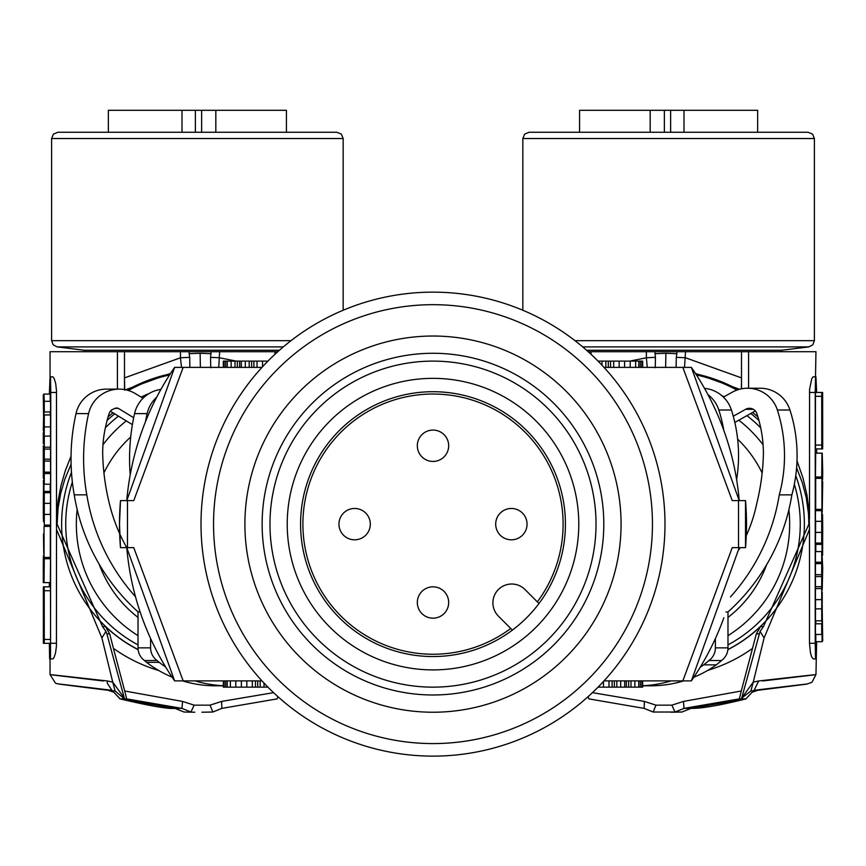 <?xml version="1.0" encoding="UTF-8"?>
<svg xmlns="http://www.w3.org/2000/svg" width="866" height="866" viewBox="0 0 866 866"><rect width="100%" height="100%" fill="white"/><g stroke="black" fill="none" stroke-linecap="round" stroke-linejoin="round"><path stroke-width="1.3" d="M588.209 351.704L815.956 351.704L815.231 392.46L815.231 643.265L809.483 643.265L810.533 653.278L811.767 657.121L813.347 658.939L815.501 658.939L815.231 643.265M752.132 692.237L746.265 698.483L752.164 692.205L757.869 690.299L750.887 691.014L753.258 682.116L741.697 698.083L760.077 631.401L764.104 637.928L753.258 682.116L758.692 680.968L754.091 690.299C823.577 681.921 824.822 681.921 757.847 690.299L752.208 692.183M750.887 691.014L741.697 698.083M591.045 354.302L591.045 351.704M647.259 367.379L646.382 357.777L629.896 361.111M654.674 367.769L655.27 367.238L655.443 357.322L646.382 357.777L646.382 351.704M655.443 357.322L654.913 351.704M663.821 367.379L665.629 367.379L665.878 353.274L654.913 353.696M665.878 353.274L676.855 353.696L676.855 351.704M757.869 690.299L806.701 684.108L811.929 682.332L815.956 674.614L816.649 641.695M764.104 637.928L809.483 529.44L809.147 512.423L806.971 495.049L803.02 478.119L797.001 460.864M760.077 631.401L763.487 626.551L808.887 524.136L808.465 513.592L806.289 497.961L802.338 482.719L796.601 467.802M757.858 416.741L752.532 412.476M763.487 626.551L760.543 626.551L756.332 633.869L741.285 691.003L683.458 701.428L671.864 705.151L675.036 712.025L653.148 712.025L655.995 705.151L671.864 705.151M741.285 691.003L739.326 698.884L684.021 708.388L675.069 712.025L682.148 712.025L653.148 712.025L644.142 708.388L644.38 701.428L655.995 705.151M682.495 711.765L691.046 708.388L684.021 708.388L683.458 701.428M682.148 712.025L671.182 712.231M588.869 698.884L644.142 708.388L588.869 698.884L588.166 696.6M592.441 692.648L644.38 701.428M746.016 698.884L691.046 708.388C701.536 708.561 719.852 705.389 746.016 698.884L739.326 698.884M727.895 649.554A141.071 141.05 -90 0 0 795.757 475.607M758.919 420.411A141.071 141.05 -90 0 0 750.79 413.461M723.998 396.78A141.071 141.05 -90 0 0 722.103 395.892M746.914 415.637A136.98 136.958 90 0 1 760.705 427.826M794.338 484.256A136.98 136.958 90 0 1 727.981 644.878M727.981 635.655A131.675 131.654 -90 0 0 788.872 509.782M763.087 444.81A131.675 131.654 -90 0 0 738.817 420.194M766.583 564.794A117.808 117.798 90 0 1 727.981 617.415M737.637 439.17A117.808 117.798 90 0 1 762.156 473.009M815.934 376.786L816.649 392.46M816.649 453.167L816.649 448.913M809.483 518.821L809.569 389.364L811.767 378.604L813.055 376.862L815.501 376.786M809.483 643.265L809.483 529.44M815.967 510.691L815.967 509.381M815.967 544.346L815.967 543.069M816.14 477.025L816.173 478.324M815.794 623.801L815.794 620.814M815.545 599.651L815.469 620.814L821.877 620.814L821.953 607.607M821.834 613.951L822.061 623.801L815.447 623.801L815.447 634.453L822.061 634.453L822.061 641.695L815.794 641.695L815.794 634.453M821.931 569.482L822.061 562.24L815.447 562.24L815.447 551.588L822.061 551.588L822.061 544.346L815.794 544.346L815.794 551.588M815.794 563.604L815.794 562.24M821.953 478.324L815.685 478.324L815.675 509.381L821.942 509.381L821.953 478.324L821.942 509.381M821.715 574.688L821.715 599.651L815.447 599.651L815.447 563.604L821.715 563.604L821.715 574.688L815.447 574.688M815.447 532.417L821.715 532.417L821.715 543.069L815.447 543.069L815.642 521.332M815.447 521.332L815.447 510.691L821.715 510.691L821.715 521.332L815.447 521.332M822.18 464.252L822.235 453.167L815.675 453.167L815.469 477.025L822.018 477.025C821.975 460.809 821.921 460.809 821.877 477.025C821.921 460.809 821.975 460.809 822.018 477.025L821.953 453.167L821.737 477.025M821.78 392.46L815.512 392.46L815.447 396.314L815.512 448.913L821.78 448.913L821.715 396.314L821.78 392.46L822.635 392.46L822.7 445.059L822.635 448.913L821.78 448.913M822.061 641.695L822.473 629.214L822.7 640.84L822.159 604.208M822.18 629.171L822.235 641.695M822.18 616.733L822.235 604.208M822.235 616.733L822.235 629.171M822.7 481.713L822.235 512.391L822.7 481.713M822.7 527.556C822.548 509.63 822.386 509.63 822.235 527.556C822.386 509.63 822.548 509.63 822.7 527.556L822.592 555.42M822.18 555.42L822.072 527.556M822.343 543.491L822.235 555.42M822.408 543.491L822.343 555.42M822.548 525.933L822.462 534.333L822.548 525.933M822.18 470.844L822.235 464.252M822.7 470.844C822.592 483.239 822.483 483.239 822.375 470.844C822.483 483.239 822.592 483.239 822.7 470.844L822.235 453.167M822.494 467.023L822.548 470.238L822.603 467.023M822.7 568.204L822.235 589.93L822.235 557.552L822.7 568.204M822.148 603.137L822.235 592.063L822.235 603.137M821.715 623.801L821.715 634.453M815.447 608.863L821.715 608.863L821.737 620.814M822.18 641.695L822.18 611.039C822.05 593.784 821.899 593.058 821.715 608.863L821.812 597.139M821.715 562.24L821.715 551.588M822.061 544.346L822.061 569.482M822.018 489.94L821.953 498.968L822.018 489.94M821.715 599.651L821.715 563.604M821.802 576.572L815.534 576.572M821.715 588.577L815.447 588.577M821.802 586.683L815.534 586.683M822.018 581.627L821.899 584.312L821.899 581.627M821.715 543.069L821.715 510.691M821.715 532.417L821.715 521.332M822.278 423.842L822.278 415.409L822.278 423.842M822.538 398.728L821.877 398.728L821.877 417.553L822.278 411.253L822.592 414.684L822.538 398.728L821.877 398.728M821.975 423.333L822.278 427.999L822.592 424.502C822.386 447.852 822.18 447.906 821.975 424.676C822.18 447.906 822.386 447.852 822.592 424.502L822.397 424.502M822.148 423.333L821.975 424.676M676.13 367.238L676.303 357.322L685.536 357.777L741.502 377.901L741.502 351.704M676.303 357.322L676.855 353.696M741.502 388.802L741.502 377.901L741.393 388.823M695.42 373.408L739.553 389.256M738.092 389.678A153.618 153.596 -90 0 0 695.723 373.874M684.519 367.379L685.536 351.704M758.692 680.968C832.919 672.579 834.25 672.579 762.708 680.968M586.585 350.265L781.478 350.265L808.887 346.898L812.784 344.863L814.397 340.674L814.397 138.528L812.589 134.122L808.119 132.26L529.104 132.26L524.634 134.122L522.837 138.528L814.376 138.528M650.171 132.26L650.171 110.307L579.581 110.307L579.581 132.26M757.653 132.26L757.653 110.307L670.63 110.307L670.63 132.26M683.999 132.26L683.999 110.307M670.63 110.307L650.171 110.307M598.06 361.111L605.843 361.111L605.843 367.379L604.024 367.379L691.371 367.379A275.886 275.886 0 0 1 739.228 500.624L691.371 367.379M227.249 361.111L227.249 367.379L223.32 367.379L223.32 361.111L257.018 361.111L257.018 367.379L261.976 367.379L174.629 367.379L126.772 500.624A275.886 275.886 0 0 1 174.629 367.379M253.89 361.111L253.89 367.379L245.316 367.379L245.316 361.111M241.311 361.111L241.311 367.379L235.011 367.379L235.011 361.111M641.901 367.379L642.68 367.379L642.68 361.111L641.901 361.111L641.901 367.379L638.783 367.379L638.783 361.111L641.901 361.111M605.843 361.111L624.624 361.111L624.624 367.379L630.21 367.379L630.21 361.111L638.783 361.111M613.68 361.111L613.68 367.379L619.168 367.379L619.168 361.111M605.843 367.379L610.552 367.379L610.552 361.111M225.658 361.111L225.658 367.379M224.088 361.111L224.088 367.379M231.135 361.111L231.135 367.379M237.36 361.111L237.36 367.379M239.676 361.111L239.676 367.379M249.181 361.111L249.181 367.379M257.018 361.111L262.506 361.111L262.506 366.805M262.506 361.111L267.94 361.111M601.978 361.111L601.978 365.171M635.633 361.111L635.633 367.379M624.624 361.111L630.21 361.111M640.331 361.111L640.331 367.379M682.841 367.379L732.235 500.624L745.518 500.624L746.503 524.19A282.154 282.154 0 0 1 745.518 547.648L738.525 547.648L738.525 500.624M119.497 524.071L120.482 547.648L119.497 524.071L120.482 500.624L119.497 524.071A282.154 282.154 0 0 1 120.482 500.624L127.475 500.624L127.475 547.648L120.482 547.648A282.154 282.154 0 0 1 119.497 524.136M183.159 367.379L133.765 500.624L127.475 500.624M260.157 680.882L260.157 687.149L257.7 687.149L257.7 680.882L261.976 680.882L183.159 680.882L133.765 547.648L127.475 547.648M183.159 680.882L174.629 680.882L126.772 547.648A275.886 275.886 0 0 0 174.629 680.882M634.865 680.882L634.865 687.149L630.989 687.149L630.989 680.882L624.689 680.882L624.689 687.149L620.684 687.149L620.684 680.882L612.11 680.882L612.11 687.149L608.982 687.149L608.982 680.882L604.024 680.882L682.841 680.882L732.235 547.648L738.525 547.648M746.503 524.19L745.518 547.648L745.518 500.624A282.154 282.154 0 0 1 746.503 524.136L746.503 524.136M638.751 687.149L638.751 680.882L642.68 680.882L642.68 687.149L634.865 687.149M246.832 687.149L246.832 680.882L252.32 680.882L252.32 687.149L223.32 687.149L223.32 680.882L227.217 680.882L227.217 687.149M235.79 687.149L235.79 680.882L241.376 680.882L241.376 687.149M739.228 547.648L691.371 680.882L682.841 680.882M616.819 680.882L616.819 687.149L612.11 687.149M603.494 681.466L603.494 687.149L598.06 687.149M641.912 680.882L641.912 687.149M640.342 680.882L640.342 687.149M628.64 680.882L628.64 687.149L624.689 687.149M630.989 687.149L628.64 687.149M626.324 680.882L626.324 687.149M620.684 687.149L616.819 687.149M608.982 687.149L603.494 687.149M264.022 683.09L264.022 687.149L260.157 687.149M267.94 687.149L264.022 687.149M255.448 680.882L255.448 687.149L252.32 687.149M257.7 687.149L255.448 687.149M230.367 680.882L230.367 687.149M225.669 680.882L225.669 687.149M224.099 680.882L224.099 687.149M691.371 680.882A275.886 275.886 0 0 0 723.868 617.739M145.488 421.699A205.751 205.718 -90 0 1 147.133 413.612A31.349 31.349 -90 0 1 156.692 397.223M130.203 474.86A205.751 205.718 -90 0 1 134.555 413.612A31.349 31.349 -90 0 1 160.903 389.408M126.772 547.68A171.641 171.609 -90 0 1 109.278 503.222A228.689 228.656 -90 0 1 102.686 453.762A118.869 118.848 -90 0 1 106.074 424.762A97.49 97.479 -90 0 1 109.354 412.941A7.837 7.837 -90 0 1 110.534 411.101A4.687 4.687 -90 0 1 113.587 409.131A4.687 4.687 -90 0 1 118.285 408.351L114.907 408.351M133.667 417.726L118.285 408.351M143.031 398.241L135.334 393.608A31.349 31.349 -90 0 0 119.172 389.115L106.594 389.115A31.349 31.349 -90 0 0 76.002 413.612A205.751 205.718 -90 0 0 74.151 494.367A205.751 205.718 -90 0 0 74.227 494.843A200.641 200.609 -90 0 0 138.019 611.861L138.019 647.865A15.675 15.675 -90 0 0 144.438 660.509A131.675 131.654 -90 0 0 146.581 662.338A113.175 113.154 -90 0 0 172.063 677.104M135.486 596.717A200.641 200.609 -90 0 1 86.817 494.843A205.751 205.718 -90 0 1 86.73 494.367A205.751 205.718 -90 0 1 88.592 413.612A31.349 31.349 -90 0 1 119.172 389.115M165.612 666.939A113.175 113.154 -90 0 1 159.171 662.338A131.675 131.654 -90 0 1 157.017 660.509A15.675 15.675 -90 0 1 150.597 647.865L150.597 638.523M223.32 685.699A113.175 113.154 -90 0 1 195.142 680.882M110.426 411.231L132.39 424.621M223.32 685.807L215.58 685.807A113.175 113.154 -90 0 1 182.564 680.882M157.017 660.509L144.438 660.509M159.171 662.338L146.581 662.338M140.086 611.861L138.019 611.861M86.817 494.843L74.227 494.843M663.259 552.4A231.991 231.991 0 0 0 433 292.145A231.991 231.991 0 0 0 201.009 524.136A231.991 231.991 0 0 0 418.841 755.693A231.991 231.991 0 0 0 663.259 552.4M433 743.58A219.455 219.455 0 0 1 213.545 524.136A219.455 219.455 0 0 1 433 304.68A219.455 219.455 0 0 1 652.455 524.136A219.455 219.455 0 0 1 433 743.58M433 712.231A188.106 188.106 0 0 1 246.507 499.585A188.106 188.106 0 0 1 481.68 342.438A188.106 188.106 0 0 1 433 712.231M477.22 359.098A170.862 170.862 0 0 1 425.552 694.824A170.862 170.862 0 0 1 267.962 479.916A170.862 170.862 0 0 1 477.22 359.098M433 687.149A163.024 163.024 0 0 0 596.024 524.136A163.024 163.024 0 0 0 433 361.111A163.024 163.024 0 0 0 269.976 524.136A163.024 163.024 0 0 0 433 687.149M287.22 524.136A145.78 145.78 0 0 0 433 669.905A145.78 145.78 0 0 0 578.78 524.136A145.78 145.78 0 0 0 433 378.355A145.78 145.78 0 0 0 287.22 524.136M300.578 524.136A132.422 132.422 0 0 0 538.988 603.515A132.422 132.422 0 0 0 433 391.713A132.422 132.422 0 0 0 300.578 524.136M512.391 630.123L498.394 616.127A18.814 18.814 0 0 1 511.698 584.02A18.814 18.814 0 0 1 525.002 589.529L538.988 603.515M537.331 601.859A130.106 130.106 0 0 0 433 394.03A130.106 130.106 0 0 0 302.894 524.136A130.106 130.106 0 0 0 510.734 628.467M448.675 445.752A15.675 15.675 0 0 0 433 430.077A15.675 15.675 0 0 0 417.325 445.752A15.675 15.675 0 0 0 433 461.426A15.675 15.675 0 0 0 448.675 445.752M370.302 524.136A15.675 15.675 0 0 0 354.627 508.461A15.675 15.675 0 0 0 338.952 524.136A15.675 15.675 0 0 0 354.627 539.81A15.675 15.675 0 0 0 370.302 524.136M527.048 524.136A15.675 15.675 0 0 0 511.373 508.461A15.675 15.675 0 0 0 495.698 524.136A15.675 15.675 0 0 0 511.373 539.81A15.675 15.675 0 0 0 527.048 524.136M448.675 602.509A15.675 15.675 0 0 0 433 586.834A15.675 15.675 0 0 0 417.325 602.509A15.675 15.675 0 0 0 433 618.183A15.675 15.675 0 0 0 448.675 602.509M704.513 388.369A31.349 31.349 -90 0 1 731.413 410.008L718.823 410.008A149.699 149.677 90 0 1 723.803 430.359M718.823 410.008A31.349 31.349 -90 0 0 707.933 394.615M731.413 410.008A149.699 149.677 90 0 1 736.62 479.623M746.265 535.675A150.099 150.078 90 0 0 756.819 503.233A228.689 228.656 90 0 0 763.411 453.773A127.941 127.93 90 0 0 756.884 413.656A7.837 7.837 -90 0 0 745.604 409.304L733.264 416.243M740.138 547.648A150.099 150.078 90 0 1 739.066 549.499M777.376 410.008L789.954 410.008A31.349 31.349 -90 0 0 760.099 388.228L747.52 388.228A31.349 31.349 -90 0 1 777.376 410.008A149.699 149.677 90 0 1 779.281 494.865A200.641 200.609 90 0 1 730.46 596.901M747.52 388.228A31.349 31.349 -90 0 0 732.311 392.168L723.413 397.104M715.403 638.523L715.403 647.865A15.675 15.675 90 0 1 708.983 660.509A131.675 131.654 90 0 1 703.712 664.85A113.175 113.154 90 0 1 700.204 667.242M671.128 680.882A113.175 113.154 90 0 1 642.68 685.72M734.812 422.446L755.304 410.928M789.954 410.008A149.699 149.677 90 0 1 791.87 494.865A200.641 200.609 90 0 1 727.981 611.97L727.981 647.865A15.675 15.675 90 0 1 721.562 660.509A131.675 131.654 90 0 1 716.301 664.85A113.175 113.154 90 0 1 693.828 677.266M683.718 680.882A113.175 113.154 90 0 1 650.702 685.807L642.68 685.807M708.983 660.509L721.562 660.509M703.712 664.85L716.301 664.85M725.87 611.97L727.981 611.97M103.931 472.836A117.808 117.798 -90 0 1 130.701 436.984M138.019 617.415A117.808 117.798 -90 0 1 99.233 564.296M77.161 509.489A131.675 131.654 90 0 0 138.019 635.655M71.477 472.36A141.071 141.05 90 0 0 138.105 649.554M148.573 393.857A141.071 141.05 90 0 0 141.234 397.158M114.723 413.851A141.071 141.05 90 0 0 107.103 420.389M138.019 644.878A136.98 136.958 -90 0 1 72.354 482.048M105.381 427.739A136.98 136.958 -90 0 1 118.458 416.124M119.616 698.256L119.984 698.884L124.466 698.884L124.303 698.083L112.742 682.116L101.896 637.928L105.923 631.401L102.513 626.551L57.113 524.136L58.076 508.19L60.772 493.1L64.777 479.396L71.099 464.198M108.12 416.752L113.035 412.811M274.955 354.302L274.955 351.704L277.791 351.704M101.896 637.928L56.517 529.44L56.496 390.912L55.727 383.681L54.233 378.604L52.945 376.862L50.066 376.786L50.044 351.704L274.955 351.704M84.522 351.704L84.522 350.265L279.415 350.265M291.008 340.674L51.603 340.674L51.603 138.528L53.411 134.122L57.881 132.26L336.896 132.26L341.366 134.122L343.163 138.528L51.624 138.528M182.001 132.26L182.001 110.307L108.347 110.307L108.347 132.26M286.419 132.26L286.419 110.307L201.637 110.307L201.637 132.26M215.829 132.26L215.829 110.307M182.001 110.307L201.637 110.307M103.292 680.968C31.75 672.579 33.081 672.579 107.308 680.968L112.742 682.116L115.113 691.014L124.466 698.884L126.674 698.884L124.715 691.003L182.542 701.428L194.136 705.151L210.005 705.151L212.852 712.025L201.908 712.231L212.852 712.025L221.858 708.388L212.874 712.025M126.674 698.884L181.979 708.388L190.931 712.025L194.136 705.151M273.559 692.648L221.62 701.428L210.005 705.151M277.834 696.6L277.131 698.884L221.858 708.388L277.131 698.884M50.066 376.786L49.351 394.073M49.351 582.602L49.351 586.856M49.351 643.308L49.622 658.939L52.945 658.864L53.908 657.77L55.467 653.278L56.431 646.361L56.517 529.44M107.308 680.968L107.308 683.274L111.909 690.299C42.423 681.921 41.178 681.921 108.153 690.299L115.113 691.014M182.542 701.428L181.979 708.388L174.954 708.388L183.581 711.82L174.954 708.388L119.984 698.884L113.868 692.237L108.153 690.299L57.124 683.729L55.478 683.144L50.044 674.614L50.044 658.939M50.499 658.939L50.769 392.46L56.517 392.46M50.499 376.786L50.769 392.46M44.22 643.308L50.488 643.308L50.553 639.454L50.488 586.856L43.365 586.856L43.365 643.308L44.22 643.308L44.285 639.454L44.22 586.856M49.86 558.743L49.827 557.444M50.033 491.433L50.033 492.711M50.033 525.088L50.033 526.387M50.206 484.191L50.206 491.433L43.82 491.433L44.069 466.298M50.206 472.165L50.206 473.54M44.285 484.191L44.285 473.54L50.553 473.54L50.553 484.191L43.939 484.191L43.939 491.433M50.553 461.091L50.553 472.165L44.285 472.165L44.285 436.118L44.285 447.202L50.553 447.202L50.553 461.091L44.285 461.091L44.285 472.165M44.285 436.118L50.553 436.118L50.553 447.202M50.553 503.363L44.285 503.363L44.285 492.711L50.553 492.711L50.358 514.436M44.285 514.436L50.553 514.436L50.553 525.088L44.285 525.088L44.285 503.363M44.047 557.444L50.315 557.444L50.325 526.387L44.058 526.387L44.047 557.444L44.058 526.387M44.263 558.743L44.047 582.602L50.325 582.602L50.531 558.743L43.982 558.743C44.025 574.97 44.079 574.97 44.123 558.743C44.079 574.97 44.025 574.97 43.982 558.743L44.047 582.602L43.3 582.602L43.3 564.935C43.408 552.54 43.517 552.54 43.625 564.935L43.765 582.602M43.755 430.716L43.3 394.928L43.527 406.565L43.765 394.073L50.206 394.073L50.206 401.315M44.285 411.967L44.285 401.315L50.553 401.315L50.553 411.967L43.939 411.967L44.047 428.172M50.206 411.967L50.206 414.955M50.455 436.118L50.531 414.955L44.123 414.955L44.166 421.829M43.408 634.172L43.462 637.04L44.123 637.04L44.177 634.172L43.408 634.172L43.895 618.227M44.177 634.172L44.123 618.227M43.722 611.926L43.722 620.37L43.722 611.926M43.549 614.037L43.722 607.78L44.025 611.104C43.82 587.862 43.614 587.927 43.408 611.266L43.549 614.037M44.025 611.104C43.82 587.862 43.614 587.927 43.408 611.266L43.603 611.266M43.841 431.571L43.527 419.09L43.3 430.716M43.82 419.047L43.765 431.571M43.765 394.073L43.82 412.822M43.765 419.047L43.646 412.822M43.82 564.935L43.625 564.935C43.517 552.54 43.408 552.54 43.3 564.935M43.506 568.756L43.452 565.541L43.397 568.756M43.852 432.632L43.3 432.632L43.3 443.706L44.004 443.706M43.765 432.632L43.765 443.706M43.408 492.278L43.3 508.212C43.452 526.149 43.614 526.149 43.765 508.212L43.82 480.349M43.765 480.349L43.657 492.278L43.408 480.349M43.3 508.212C43.452 526.149 43.614 526.149 43.765 508.212L43.928 508.212M43.484 480.349L43.484 492.278M43.452 509.836L43.538 501.436L43.452 509.836M43.82 467.564L43.3 478.216L43.3 445.838L43.917 445.838M43.765 467.564L43.765 445.838M43.462 534.03L43.765 554.056L43.462 534.03M44.285 473.54L43.939 466.298M50.466 459.197L44.198 459.197L44.285 461.091M50.466 449.086L44.198 449.086L44.198 459.197M44.285 447.202L44.198 449.086M44.101 456.826L44.101 451.457L44.101 456.826M44.285 492.711L44.285 525.088M43.982 545.829L44.047 536.801L43.982 545.829M50.553 426.906L44.285 426.906L44.263 414.955M43.82 394.073L43.82 424.73C43.95 441.985 44.101 442.71 44.285 426.906L44.188 438.629M44.285 401.315L43.939 394.073M56.517 518.821L58.13 500.635L60.977 485.729L65.286 470.779L71.034 456.133M158.792 670.522A152.697 152.676 -90 0 1 113.435 648.363L109.668 633.869L105.457 626.551A141.071 141.05 -90 0 0 138.127 649.673M109.668 633.869L106.875 633.869L105.923 631.401M124.498 389.57L124.498 351.704M181.481 367.379L180.464 357.777L124.498 377.901L124.704 390.209M127.086 390.133A153.618 153.596 -90 0 1 170.277 373.874M170.58 373.408L125.505 389.765M202.179 367.379L200.371 367.379L200.122 353.274L189.145 353.696L189.145 351.704M189.871 367.238L189.697 357.322L180.464 357.777L180.464 351.704M189.697 357.322L189.145 353.696M211.326 367.769L210.73 367.238L210.557 357.322L219.618 357.777L236.104 361.111M210.557 357.322L211.088 351.704M200.122 353.274L211.088 353.696M218.741 367.379L219.618 351.704M183.852 712.025L194.818 712.231M113.435 648.363L124.715 691.003M126.284 420.898A131.675 131.654 90 0 0 102.967 444.745M779.281 494.865L791.87 494.865M752.565 648.363A152.697 152.676 90 0 1 707.782 670.349M760.543 626.551A141.071 141.05 90 0 1 727.873 649.673M759.125 633.869L756.332 633.869M721.843 395.675A141.071 141.05 90 0 1 724.095 396.725M696.426 374.967A152.697 152.676 90 0 1 736.901 390.079M809.483 392.46L815.231 392.46M815.447 396.314L821.715 396.314M815.447 445.059L821.715 445.059M821.823 401.608L822.592 401.608M748.581 351.704L748.581 388.228M664.363 110.307L664.363 132.26M582.688 346.898L808.887 346.898M574.992 340.674L814.397 340.674M251.638 361.111L251.638 367.379M608.3 361.111L608.3 367.379M614.362 680.882L614.362 687.149M147.133 413.612L134.555 413.612M150.597 647.865L138.019 647.865M88.592 413.612L76.002 413.612M715.403 647.865L727.981 647.865M753.29 409.304L745.604 409.304M141.126 397.093A141.071 141.05 -90 0 1 149.049 393.565M160.372 389.483A141.071 141.05 -90 0 1 160.957 389.299M84.522 350.265L57.113 346.898L283.312 346.898M195.37 110.307L195.37 132.26M221.62 701.428L221.858 708.388M56.517 643.265L50.769 643.265M50.553 639.454L44.285 639.454M50.553 590.72L44.285 590.72M102.513 626.551L105.457 626.551M117.419 351.704L117.419 389.115M128.352 390.49A152.697 152.676 -90 0 1 169.574 374.967M106.875 633.869L124.303 698.083M644.142 708.388L653.126 712.025M691.046 708.388L682.462 711.798M781.478 351.704L781.478 350.265M51.603 340.674L53.151 344.787L57.113 346.898M119.67 698.375L113.836 692.205L108.131 690.299M174.954 708.388C168.199 709.113 149.872 705.942 119.984 698.884M343.163 310.245L343.163 138.528M522.837 310.245L522.837 138.528"/></g></svg>
